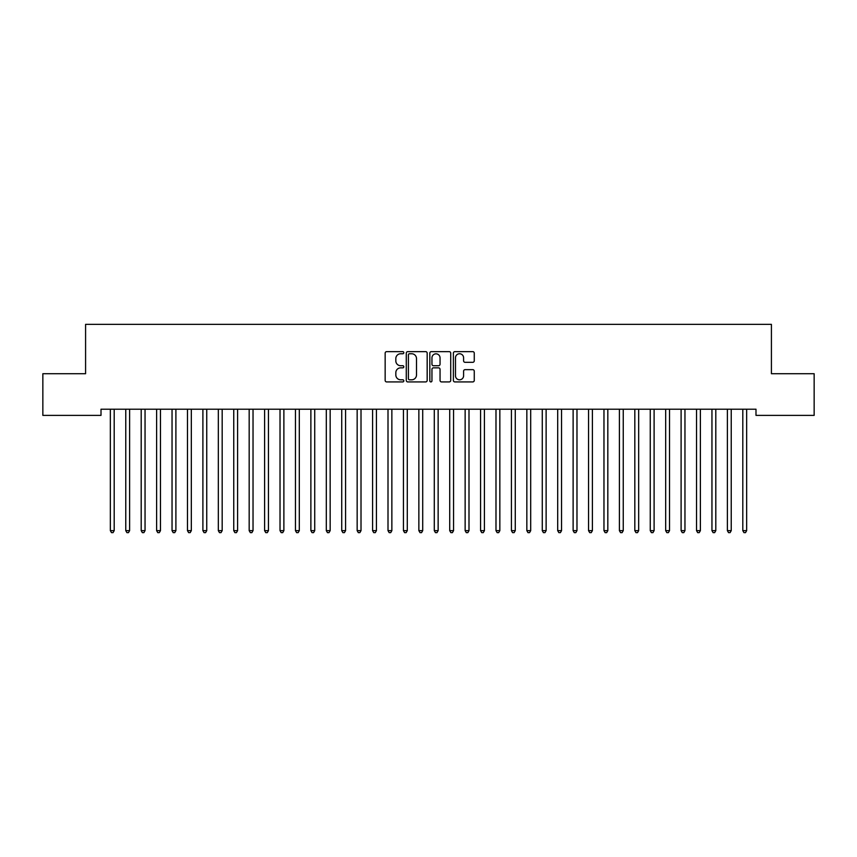 <?xml version="1.0" encoding="UTF-8"?>
<svg xmlns="http://www.w3.org/2000/svg" width="857" height="857" viewBox="0 0 857 857"><rect width="100%" height="100%" fill="white"/><g stroke="black" fill="none" stroke-linecap="round" stroke-linejoin="round"><path stroke-width="1.29" d="M403.818 352.698A1.061 1.061 0 0 0 402.758 351.638L386.668 351.638A1.51 1.51 0 0 0 385.157 353.148L385.157 380.412A1.51 1.51 0 0 0 386.668 381.922L402.758 381.922A1.061 1.061 0 0 0 403.818 380.862A1.061 1.061 0 0 0 402.758 379.801L400.68 379.801A4.842 4.842 0 0 1 395.827 374.959L395.827 372.688A4.842 4.842 0 0 1 400.68 367.846L402.758 367.846A1.061 1.061 0 0 0 403.818 366.785A1.061 1.061 0 0 0 402.758 365.725L400.68 365.725A4.842 4.842 0 0 1 395.827 360.872L395.827 358.601A4.842 4.842 0 0 1 400.68 353.759L402.758 353.759A1.061 1.061 0 0 0 403.818 352.698M472.753 362.318A1.51 1.51 0 0 0 474.264 360.797L474.264 353.148A1.51 1.51 0 0 0 472.753 351.638L454.885 351.638A1.51 1.51 0 0 0 453.374 353.148L453.374 380.412A1.51 1.51 0 0 0 454.885 381.922L472.753 381.922A1.51 1.51 0 0 0 474.264 380.412L474.264 371.167A1.51 1.51 0 0 0 472.753 369.656L465.105 369.656A1.51 1.51 0 0 0 463.594 371.167L463.594 375.752A4.049 4.049 0 0 1 459.545 379.801A4.049 4.049 0 0 1 455.485 375.752L455.485 357.808A4.049 4.049 0 0 1 459.545 353.759A4.049 4.049 0 0 1 463.594 357.808L463.594 360.797A1.51 1.51 0 0 0 465.105 362.318L472.753 362.318M755.992 409.207L101.008 409.207L101.008 415.377L42.85 415.377L42.85 373.727L85.582 373.727L85.582 324.364L771.418 324.364L771.418 373.727L814.15 373.727L814.15 415.377L755.992 415.377L755.992 409.207M427.172 353.148A1.51 1.51 0 0 0 425.661 351.638L407.793 351.638A1.51 1.51 0 0 0 406.282 353.148L406.282 380.412A1.51 1.51 0 0 0 407.793 381.922L425.661 381.922A1.51 1.51 0 0 0 427.172 380.412L427.172 353.148M431.339 351.638L449.207 351.638A1.51 1.51 0 0 1 450.718 353.148L450.718 380.412A1.51 1.51 0 0 1 449.207 381.922L441.559 381.922A1.51 1.51 0 0 1 440.048 380.412L440.048 369.356A1.51 1.51 0 0 0 438.527 367.846L433.46 367.846A1.51 1.51 0 0 0 431.949 369.356L431.949 380.862A1.061 1.061 0 0 1 430.889 381.922A1.061 1.061 0 0 1 429.828 380.862L429.828 353.148A1.51 1.51 0 0 1 431.339 351.638M409.464 353.759A1.061 1.061 0 0 0 408.403 354.819L408.403 378.74A1.061 1.061 0 0 0 409.464 379.801L411.66 379.801A4.842 4.842 0 0 0 416.502 374.959L416.502 358.601A4.842 4.842 0 0 0 411.66 353.759L409.464 353.759M440.048 357.883A4.049 4.049 0 0 0 435.999 353.834A4.049 4.049 0 0 0 431.949 357.883L431.949 364.204A1.51 1.51 0 0 0 433.46 365.725L438.527 365.725A1.51 1.51 0 0 0 440.048 364.204L440.048 357.883M110.135 409.207L110.232 409.432A1.543 1.543 0 0 1 110.339 410L110.339 530.633L114.195 530.633L114.195 410A1.543 1.543 0 0 1 114.302 409.432L114.399 409.207M114.195 530.633L113.038 532.636L111.496 532.636L110.339 530.633M125.561 409.207L125.658 409.432A1.543 1.543 0 0 1 125.765 410L125.765 530.633L129.621 530.633L129.621 410A1.543 1.543 0 0 1 129.728 409.432L129.825 409.207M129.621 530.633L128.464 532.636L126.922 532.636L125.765 530.633M140.987 409.207L141.084 409.432A1.543 1.543 0 0 1 141.191 410L141.191 530.633L145.047 530.633L145.047 410A1.543 1.543 0 0 1 145.154 409.432L145.251 409.207M145.047 530.633L143.89 532.636L142.348 532.636L141.191 530.633M156.413 409.207L156.51 409.432A1.543 1.543 0 0 1 156.617 410L156.617 530.633L160.473 530.633L160.473 410A1.543 1.543 0 0 1 160.58 409.432L160.677 409.207M160.473 530.633L159.316 532.636L157.774 532.636L156.617 530.633M171.839 409.207L171.936 409.432A1.543 1.543 0 0 1 172.043 410L172.043 530.633L175.899 530.633L175.899 410A1.543 1.543 0 0 1 176.006 409.432L176.103 409.207M175.899 530.633L174.742 532.636L173.2 532.636L172.043 530.633M187.265 409.207L187.362 409.432A1.543 1.543 0 0 1 187.469 410L187.469 530.633L191.325 530.633L191.325 410A1.543 1.543 0 0 1 191.432 409.432L191.529 409.207M191.325 530.633L190.168 532.636L188.626 532.636L187.469 530.633M202.691 409.207L202.788 409.432A1.543 1.543 0 0 1 202.895 410L202.895 530.633L206.751 530.633L206.751 410A1.543 1.543 0 0 1 206.858 409.432L206.955 409.207M206.751 530.633L205.594 532.636L204.052 532.636L202.895 530.633M218.117 409.207L218.214 409.432A1.543 1.543 0 0 1 218.321 410L218.321 530.633L222.177 530.633L222.177 410A1.543 1.543 0 0 1 222.284 409.432L222.381 409.207M222.177 530.633L221.02 532.636L219.478 532.636L218.321 530.633M233.543 409.207L233.64 409.432A1.543 1.543 0 0 1 233.747 410L233.747 530.633L237.603 530.633L237.603 410A1.543 1.543 0 0 1 237.71 409.432L237.807 409.207M237.603 530.633L236.446 532.636L234.904 532.636L233.747 530.633M248.969 409.207L249.066 409.432A1.543 1.543 0 0 1 249.173 410L249.173 530.633L253.029 530.633L253.029 410A1.543 1.543 0 0 1 253.136 409.432L253.233 409.207M253.029 530.633L251.872 532.636L250.33 532.636L249.173 530.633M264.395 409.207L264.492 409.432A1.543 1.543 0 0 1 264.599 410L264.599 530.633L268.455 530.633L268.455 410A1.543 1.543 0 0 1 268.562 409.432L268.659 409.207M268.455 530.633L267.298 532.636L265.756 532.636L264.599 530.633M279.821 409.207L279.918 409.432A1.543 1.543 0 0 1 280.025 410L280.025 530.633L283.881 530.633L283.881 410A1.543 1.543 0 0 1 283.988 409.432L284.085 409.207M283.881 530.633L282.724 532.636L281.182 532.636L280.025 530.633M295.247 409.207L295.344 409.432A1.543 1.543 0 0 1 295.451 410L295.451 530.633L299.307 530.633L299.307 410A1.543 1.543 0 0 1 299.414 409.432L299.511 409.207M299.307 530.633L298.15 532.636L296.608 532.636L295.451 530.633M310.673 409.207L310.77 409.432A1.543 1.543 0 0 1 310.877 410L310.877 530.633L314.733 530.633L314.733 410A1.543 1.543 0 0 1 314.84 409.432L314.937 409.207M314.733 530.633L313.576 532.636L312.034 532.636L310.877 530.633M326.099 409.207L326.196 409.432A1.543 1.543 0 0 1 326.303 410L326.303 530.633L330.159 530.633L330.159 410A1.543 1.543 0 0 1 330.266 409.432L330.363 409.207M330.159 530.633L329.002 532.636L327.46 532.636L326.303 530.633M341.525 409.207L341.622 409.432A1.543 1.543 0 0 1 341.729 410L341.729 530.633L345.585 530.633L345.585 410A1.543 1.543 0 0 1 345.692 409.432L345.789 409.207M345.585 530.633L344.428 532.636L342.886 532.636L341.729 530.633M356.951 409.207L357.048 409.432A1.543 1.543 0 0 1 357.155 410L357.155 530.633L361.011 530.633L361.011 410A1.543 1.543 0 0 1 361.118 409.432L361.215 409.207M361.011 530.633L359.854 532.636L358.312 532.636L357.155 530.633M372.377 409.207L372.474 409.432A1.543 1.543 0 0 1 372.581 410L372.581 530.633L376.437 530.633L376.437 410A1.543 1.543 0 0 1 376.544 409.432L376.641 409.207M376.437 530.633L375.28 532.636L373.738 532.636L372.581 530.633M387.803 409.207L387.9 409.432A1.543 1.543 0 0 1 388.007 410L388.007 530.633L391.863 530.633L391.863 410A1.543 1.543 0 0 1 391.97 409.432L392.067 409.207M391.863 530.633L390.706 532.636L389.164 532.636L388.007 530.633M403.229 409.207L403.326 409.432A1.543 1.543 0 0 1 403.433 410L403.433 530.633L407.289 530.633L407.289 410A1.543 1.543 0 0 1 407.396 409.432L407.493 409.207M407.289 530.633L406.132 532.636L404.59 532.636L403.433 530.633M418.655 409.207L418.752 409.432A1.543 1.543 0 0 1 418.859 410L418.859 530.633L422.715 530.633L422.715 410A1.543 1.543 0 0 1 422.822 409.432L422.919 409.207M422.715 530.633L421.558 532.636L420.016 532.636L418.859 530.633M434.081 409.207L434.178 409.432A1.543 1.543 0 0 1 434.285 410L434.285 530.633L438.141 530.633L438.141 410A1.543 1.543 0 0 1 438.248 409.432L438.345 409.207M438.141 530.633L436.984 532.636L435.442 532.636L434.285 530.633M449.507 409.207L449.604 409.432A1.543 1.543 0 0 1 449.711 410L449.711 530.633L453.567 530.633L453.567 410A1.543 1.543 0 0 1 453.674 409.432L453.771 409.207M453.567 530.633L452.41 532.636L450.868 532.636L449.711 530.633M464.933 409.207L465.03 409.432A1.543 1.543 0 0 1 465.137 410L465.137 530.633L468.993 530.633L468.993 410A1.543 1.543 0 0 1 469.1 409.432L469.197 409.207M468.993 530.633L467.836 532.636L466.294 532.636L465.137 530.633M480.359 409.207L480.456 409.432A1.543 1.543 0 0 1 480.563 410L480.563 530.633L484.419 530.633L484.419 410A1.543 1.543 0 0 1 484.526 409.432L484.623 409.207M484.419 530.633L483.262 532.636L481.72 532.636L480.563 530.633M495.785 409.207L495.882 409.432A1.543 1.543 0 0 1 495.989 410L495.989 530.633L499.845 530.633L499.845 410A1.543 1.543 0 0 1 499.952 409.432L500.049 409.207M499.845 530.633L498.688 532.636L497.146 532.636L495.989 530.633M511.211 409.207L511.308 409.432A1.543 1.543 0 0 1 511.415 410L511.415 530.633L515.271 530.633L515.271 410A1.543 1.543 0 0 1 515.378 409.432L515.475 409.207M515.271 530.633L514.114 532.636L512.572 532.636L511.415 530.633M526.637 409.207L526.734 409.432A1.543 1.543 0 0 1 526.841 410L526.841 530.633L530.697 530.633L530.697 410A1.543 1.543 0 0 1 530.804 409.432L530.901 409.207M530.697 530.633L529.54 532.636L527.998 532.636L526.841 530.633M542.063 409.207L542.16 409.432A1.543 1.543 0 0 1 542.267 410L542.267 530.633L546.123 530.633L546.123 410A1.543 1.543 0 0 1 546.23 409.432L546.327 409.207M546.123 530.633L544.966 532.636L543.424 532.636L542.267 530.633M557.489 409.207L557.586 409.432A1.543 1.543 0 0 1 557.693 410L557.693 530.633L561.549 530.633L561.549 410A1.543 1.543 0 0 1 561.656 409.432L561.753 409.207M561.549 530.633L560.392 532.636L558.85 532.636L557.693 530.633M572.915 409.207L573.012 409.432A1.543 1.543 0 0 1 573.119 410L573.119 530.633L576.975 530.633L576.975 410A1.543 1.543 0 0 1 577.082 409.432L577.179 409.207M576.975 530.633L575.818 532.636L574.276 532.636L573.119 530.633M588.341 409.207L588.438 409.432A1.543 1.543 0 0 1 588.545 410L588.545 530.633L592.401 530.633L592.401 410A1.543 1.543 0 0 1 592.508 409.432L592.605 409.207M592.401 530.633L591.244 532.636L589.702 532.636L588.545 530.633M603.767 409.207L603.864 409.432A1.543 1.543 0 0 1 603.971 410L603.971 530.633L607.827 530.633L607.827 410A1.543 1.543 0 0 1 607.934 409.432L608.031 409.207M607.827 530.633L606.67 532.636L605.128 532.636L603.971 530.633M619.193 409.207L619.29 409.432A1.543 1.543 0 0 1 619.397 410L619.397 530.633L623.253 530.633L623.253 410A1.543 1.543 0 0 1 623.36 409.432L623.457 409.207M623.253 530.633L622.096 532.636L620.554 532.636L619.397 530.633M634.619 409.207L634.716 409.432A1.543 1.543 0 0 1 634.823 410L634.823 530.633L638.679 530.633L638.679 410A1.543 1.543 0 0 1 638.786 409.432L638.883 409.207M638.679 530.633L637.522 532.636L635.98 532.636L634.823 530.633M650.045 409.207L650.142 409.432A1.543 1.543 0 0 1 650.249 410L650.249 530.633L654.105 530.633L654.105 410A1.543 1.543 0 0 1 654.212 409.432L654.309 409.207M654.105 530.633L652.948 532.636L651.406 532.636L650.249 530.633M665.471 409.207L665.568 409.432A1.543 1.543 0 0 1 665.675 410L665.675 530.633L669.531 530.633L669.531 410A1.543 1.543 0 0 1 669.638 409.432L669.735 409.207M669.531 530.633L668.374 532.636L666.832 532.636L665.675 530.633M680.897 409.207L680.994 409.432A1.543 1.543 0 0 1 681.101 410L681.101 530.633L684.957 530.633L684.957 410A1.543 1.543 0 0 1 685.064 409.432L685.161 409.207M684.957 530.633L683.8 532.636L682.258 532.636L681.101 530.633M696.323 409.207L696.42 409.432A1.543 1.543 0 0 1 696.527 410L696.527 530.633L700.383 530.633L700.383 410A1.543 1.543 0 0 1 700.49 409.432L700.587 409.207M700.383 530.633L699.226 532.636L697.684 532.636L696.527 530.633M711.749 409.207L711.846 409.432A1.543 1.543 0 0 1 711.953 410L711.953 530.633L715.809 530.633L715.809 410A1.543 1.543 0 0 1 715.916 409.432L716.013 409.207M715.809 530.633L714.652 532.636L713.11 532.636L711.953 530.633M727.175 409.207L727.272 409.432A1.543 1.543 0 0 1 727.379 410L727.379 530.633L731.235 530.633L731.235 410A1.543 1.543 0 0 1 731.342 409.432L731.439 409.207M731.235 530.633L730.078 532.636L728.536 532.636L727.379 530.633M742.601 409.207L742.698 409.432A1.543 1.543 0 0 1 742.805 410L742.805 530.633L746.661 530.633L746.661 410A1.543 1.543 0 0 1 746.768 409.432L746.865 409.207M746.661 530.633L745.504 532.636L743.962 532.636L742.805 530.633"/></g></svg>
